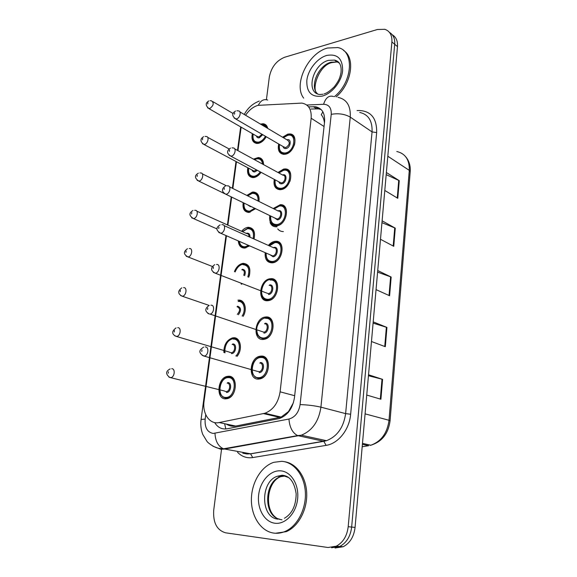 <?xml version="1.0" encoding="UTF-8"?>
<svg xmlns="http://www.w3.org/2000/svg" width="577" height="577" viewBox="0 0 577 577"><rect width="100%" height="100%" fill="white"/><g stroke="black" fill="none" stroke-linecap="round" stroke-linejoin="round"><path stroke-width="0.87" d="M277.963 172.48L283.61 169.068L285.06 168.938C294.789 168.506 291.089 188.369 281.136 189.617L280.004 189.725C275.171 189.126 273.267 185.679 274.284 179.382M273.238 208.535L280.227 204.72C290.505 203.796 287.151 224.835 276.787 225.816L276.195 225.881C271.154 225.499 269.019 222.066 269.784 215.596M268.399 245.427C270.332 243.083 272.51 241.727 274.919 241.352L275.272 241.316C286.098 239.852 283.134 262.146 272.337 262.838L272.308 262.845C267.072 262.694 264.706 259.304 265.204 252.654M270.425 278.727C281.251 277.054 279.218 299.456 268.334 300.646L267.778 300.711C256.83 302.023 259.398 279.621 270.202 278.756L270.425 278.727M265.824 316.968C276.376 315.655 274.948 337.639 264.266 339.312L263.119 339.456C252.445 340.401 254.414 318.403 265.023 317.061L265.824 316.968M261.121 356.088C271.399 355.143 270.534 376.745 260.09 378.873L258.352 379.111C247.944 379.68 249.351 358.065 259.729 356.269L261.121 356.088M282.586 137.225L287.815 134.102L289.769 133.936C298.951 133.943 294.955 152.725 285.399 154.21L283.747 154.355C279.145 153.561 277.458 150.107 278.691 143.99M253.498 159.137L258.251 157.521C261.691 157.882 263.465 160.255 263.588 164.633M261.056 172.314C259.08 175.177 256.794 176.901 254.183 177.485L252.942 177.601C248.536 176.988 246.826 173.713 247.821 167.77M246.841 195.43L252.293 192.134L253.339 192.026C257.695 192.473 259.571 195.617 258.972 201.452C259.398 196.122 257.623 193.273 253.628 192.884L252.596 192.956M243.883 203.017C242.967 208.088 244.828 211.095 249.473 212.033L255.568 208.686L248.911 212.459C244.316 212.033 242.412 208.766 243.184 202.678M241.604 231.298C243.444 229.055 245.492 227.735 247.749 227.352L248.312 227.295C253.606 227.865 255.51 231.766 254.01 238.993M249.625 245.86L244.799 248.074C240.89 248.074 238.727 245.687 238.301 240.919M234.45 271.601C236.368 266.826 239.253 264.071 243.105 263.343L243.162 263.336C249.437 264.1 251.291 268.745 248.73 277.277M237.897 300.191L238.351 300.141C244.612 299.275 247.634 309.308 243.105 316.369C247.454 309.762 244.662 300.163 238.727 300.978M223.862 352.475C223.811 344.902 226.696 340.033 232.524 337.877L233.497 337.761C240.537 336.975 243.025 349.691 237.003 356.362M228.528 376.24C238.193 375.497 237.241 396.507 227.41 398.628L225.607 398.866C215.841 399.248 217.277 378.245 227.035 376.428L228.528 376.24M260.479 124.098L263.047 123.745C265.535 124.026 267.101 125.584 267.742 128.411M266.199 136.72C264.194 140.298 261.655 142.497 258.59 143.32L256.902 143.478C252.697 142.699 251.183 139.418 252.358 133.633M287.065 170.049L289.524 171.261M226.451 235.748L204.078 401.138C202.13 413.644 209.689 424.759 219.166 422.552L264.886 413.255C273.217 409.987 278.294 402.847 280.105 391.819L311.154 118.235C311.688 109.399 308.594 104.358 301.858 103.095L257.962 105.36C253.216 106.745 249.091 110.041 245.586 115.256M324.44 122.988C324.086 119.396 323.026 116.648 321.259 114.751L322.875 111.815M226.234 424.045C229.293 425.949 232.452 426.619 235.726 426.057L281.143 417.077L288.486 411.581L293.397 402.739M241.136 127.164L237.955 150.655M236.455 161.733L232.841 188.477M231.673 197.089L227.886 225.131M266.423 99.684L269.344 76.914C271.334 67.177 276.441 60.614 284.685 57.238L377.365 29.506L384.837 29.304C389.893 31.093 392.252 35.312 391.898 41.955L348.198 526.7L351.653 527.061C350.506 536.372 346.539 542.842 339.738 546.462L331.551 547.761L339.738 546.462C346.539 542.842 350.506 536.372 351.653 527.061L394.697 44.285L351.653 527.061L355.071 527.414C353.939 536.682 349.987 543.116 343.207 546.729L335.035 548.013M389.504 32.442C393.326 34.714 395.057 38.659 394.697 44.285C395.057 38.659 393.326 34.714 389.504 32.442M392.295 34.793C396.103 37.065 397.834 41.003 397.481 46.6L355.071 527.414M368.537 374.776L382.58 379.349L380.907 399.241L366.748 395.05M382.118 220.803L395.274 228.146L393.752 246.314L380.488 239.289M386.374 172.509L399.262 180.666L397.784 198.308L384.794 190.453M373.204 321.865L386.936 327.419L385.321 346.712L371.465 341.512M377.726 270.563L391.17 277.039L389.598 295.756L376.045 289.618M377.589 272.135L391.17 277.039M373.088 323.127L386.936 327.419M386.186 174.636L399.262 180.666M381.952 222.657L395.274 228.146M368.451 375.721L382.58 379.349M348.198 526.7C347.044 536.055 343.055 542.553 336.24 546.203L328.032 547.501L225.593 532.816C216.902 530.241 212.942 522.697 213.721 510.176L221.525 449.389M221.539 449.303L221.604 448.762M214.651 422.566C217.731 427.528 221.9 429.605 227.172 428.79L279.463 418.513C287.75 415.274 292.763 408.227 294.501 397.358L324.577 121.74C325.067 113.042 321.966 108.036 315.266 106.723L308.616 106.868M310.938 109.031L318.504 108.865L321.137 109.536M303.675 98.133C293.051 84.639 308.046 53.019 327.505 48.028L337.819 47.581C354.66 50.581 352.864 81.79 334.458 96.626M343.661 50.552C355.648 57.837 351.609 83.809 336.146 96.893M273.772 533.098C260.811 531.338 251.168 516.249 251.392 499.393C251.514 482.538 261.23 466.367 273.801 462.314L281.72 461.319C293.96 462.076 304.454 475.289 305.348 492.167C306.337 509.015 297.27 526.404 284.887 531.54C281.194 533.076 277.487 533.602 273.772 533.098M284.497 461.708C296.39 463.345 306.178 476.804 306.712 493.357C307.325 509.895 298.345 526.635 286.235 531.655L275.453 533.256M225.802 428.971L224.633 423.706M288.565 412.014L288.486 411.581M324.058 126.514L311.154 118.235M294.681 395.714L280.105 391.819M279.802 417.423L263.516 413.601M235.726 426.057L219.166 422.552M387.809 156.23L409.288 170.366L410.204 171.737L390.074 420.792L389.013 420.272L409.288 170.366C409.555 159.843 405.393 153.561 396.803 151.506M370.239 445.379L370.795 445.235C381.195 441.47 387.268 433.154 389.013 420.272L365.09 413.86M362.19 446.749L368.616 445.718L362.399 444.326M397.481 46.6L391.898 41.955M286.733 169.869L286.812 169.234M389.042 295.503L390.615 276.816M393.204 246.026L394.733 227.886M397.25 197.983L398.729 180.385M384.751 346.496L386.374 327.224M380.33 399.068L382.003 379.183M227.836 424.939L234.067 426.252M205.744 414.719L205.152 419.126C204.604 427.521 207.287 432.296 213.209 433.45L288.947 419.039C295.063 417.279 298.778 412.454 300.09 404.585L331.227 114.333C331.486 107.849 328.94 104.495 323.589 104.271L306.798 105.043M337.963 97.333C346.719 99.244 350.816 105.836 350.261 117.117L320.92 407.167C318.771 421.398 312.229 430.745 301.302 435.202L224.446 449.065L220.904 449.274L212.899 446.187M243.797 453.399L246.978 453.976L250.497 453.789L223.472 448.812C218.236 446.396 215.401 441.232 214.976 433.32M357.048 110.582L359.103 110.503C371.083 111.022 376.932 118.379 376.658 132.573L350.643 414.236C349.431 429.605 338.273 443.626 326.099 445.372L252.74 457.568C246.877 458.412 241.806 456.652 237.529 452.267M331.227 114.333C338.41 113.085 344.757 114.015 350.261 117.117L372.057 131.902C372.511 120.91 368.393 114.412 359.709 112.421M225.975 235.539L201.077 419.443C200.407 424.751 200.969 429.742 202.765 434.423L207.049 441.477C207.67 442.559 213.151 447.016 218.387 448.279L223.472 448.812L297.638 435.599L323.82 441.333L326.488 440.684C337.257 436.421 343.632 427.398 345.623 413.615L372.057 131.902L376.658 132.573M252.74 457.568L250.497 453.789L323.82 441.333L326.099 445.372M300.09 404.585C307.765 404.859 314.71 405.718 320.92 407.167L345.623 413.615L350.643 414.236M242.816 453.226L250.714 453.839L326.488 440.684L301.302 435.202L297.638 435.599C292.51 432.945 289.611 427.42 288.947 419.039M323.589 104.271C325.68 97.686 329.013 95.111 333.585 96.539M201.077 419.443L205.152 419.126M258.337 105.274C260.645 100.542 263.768 98.797 267.714 100.052M234.702 425.84L234.651 426.208M316.283 106.896L315.569 106.933M316.578 108.793L313.34 106.658M261.489 124.697L263.263 124.61C265.348 124.827 266.762 126.046 267.49 128.267M263.17 140.723L259.102 142.959L257.508 143.103C253.916 142.533 252.416 139.836 253 135.018M253.173 134.102C252.373 139.785 254.233 142.447 258.748 142.101C261.446 141.372 263.675 139.432 265.427 136.266M266.249 127.531C265.341 125.743 263.905 124.892 261.944 124.971M262.737 134.701L259.304 137.838C257.832 138.098 256.88 137.477 256.455 135.992M256.859 136.222L258.95 136.987L261.929 134.232M210.129 100.665L211.521 100.838C214.233 103.016 213.627 105.598 209.703 108.584L207.655 107.928M207.742 103.983L207.929 102.706L207.742 103.983M291.327 150.431L285.903 153.821L284.346 153.958C280.112 153.251 278.518 150.099 279.549 144.488C278.734 150.424 280.732 153.244 285.55 152.941C294.991 151.354 297.162 132.732 287.663 135.357L283.444 137.737M286.906 139.793L287.137 139.735C291.875 138.458 290.779 147.719 286.084 148.527C284.497 148.779 283.48 148.109 283.026 146.515M283.451 146.76L285.73 147.647C289.784 144.813 290.318 142.281 287.332 140.045L239.859 111.859M236.952 110.741L238.258 110.907C241.756 110.777 240.104 118.213 236.462 118.934L234.248 118.177M234.673 112.868L234.493 114.196L234.673 112.868M288.067 134.946L289.986 134.83C294.371 135.732 295.835 139.172 294.385 145.159M323.005 94.231L319.665 94.505C305.262 92.731 312.792 64.047 328.508 60.361L334.501 60.102L339.42 63.174M322.182 96.107C311.58 97.499 306.459 92.277 306.82 80.448C308.003 69.774 317.162 58.162 326.683 55.45C337.379 53.553 342.702 58.63 342.637 70.69C341.562 81.732 331.804 93.762 322.182 96.107M317.552 93.863C309.229 86.644 318.367 65.23 331.047 62.229L337.033 61.977L339.096 62.727M257.01 158.48L258.503 158.386C261.583 158.682 263.249 160.752 263.509 164.596M259.563 174.218L254.702 177.089L253.527 177.204L249.992 175.632M248.665 168.217C248.045 173.792 249.935 176.468 254.342 176.237C256.563 175.74 258.532 174.29 260.241 171.881M262.542 164.063C261.994 160.154 260.011 158.43 256.585 158.891L254.522 159.692M257.349 170.338L254.904 171.881C253.483 172.09 252.546 171.477 252.084 170.035M252.502 170.251L254.053 171.08L256.491 169.876M205.087 136.374L206.155 136.518C209.581 136.28 207.994 143.774 204.467 144.416L202.469 143.731M202.484 139.829L202.671 138.516L202.484 139.829M287.873 170.496L289.387 171.08M250.057 212.307L249.473 212.033C245.254 211.658 243.451 208.679 244.071 203.104C243.638 208.564 245.564 211.232 249.841 211.11L254.666 208.254M258.049 200.998C258.294 195.682 256.318 193.144 252.127 193.389L247.742 195.877M251.038 206.487L250.418 206.66L247.634 204.835M199.93 172.912L200.652 173.006C204.272 172.61 202.779 180.529 199.115 181.063L197.175 180.37M197.096 176.497L197.291 175.156L197.096 176.497M277.739 228.903C279.174 230.706 281.057 231.601 283.386 231.572M281.122 205.174L285.146 207.208M270.079 222.556C271.442 225.686 273.758 227.086 277.032 226.747M251.601 197.796L254.125 199.051M248.081 228.182L248.629 228.146C253.368 228.571 255.214 231.997 254.176 238.416M249.538 245.824L245.348 247.62L245.939 247.872M239.383 241.388C240.039 245.146 241.994 246.927 245.247 246.747L248.521 245.376M253.123 238.597C254.313 232.077 252.459 228.759 247.583 228.636L242.52 231.709M246.199 233.368L246.999 233.144C249.113 233.108 250.093 234.457 249.956 237.183M194.665 210.302L195.019 210.345C198.834 209.768 197.442 218.142 193.641 218.568L191.759 217.861M191.586 214.017L191.788 212.646L191.586 214.017M249.026 236.765C249.048 234.695 248.254 233.627 246.646 233.57L196.793 211.146M243.465 264.187L243.523 264.179C248.846 264.591 250.793 268.406 249.351 275.64M247.821 276.917C250.108 269.394 248.478 265.305 242.931 264.655M189.263 248.564C193.223 247.814 192.011 256.556 188.095 256.945L186.227 256.253M185.953 252.423L186.155 251.017L185.953 252.423M243.739 275.294C244.922 271.955 244.273 270.108 241.792 269.74M242.34 269.264C245.196 269.668 245.968 271.796 244.648 275.655M288.291 184.452C286.38 187.099 284.165 188.686 281.655 189.198L280.581 189.306L276.563 187.539M275.179 179.858C274.558 185.679 276.599 188.506 281.295 188.326C290.801 187.035 293.022 167.994 283.458 170.345L278.864 172.97M282.478 174.939L282.918 174.824C287.692 173.677 286.574 183.154 281.836 183.811C280.307 184.013 279.297 183.342 278.806 181.798M279.246 182.029L281.482 182.938C285.211 182.44 286.581 174.997 282.91 175.177L234.745 148.902M232.041 147.827L232.993 147.95C236.707 147.654 235.149 155.523 231.363 156.143L229.192 155.357M229.545 150.063L229.357 151.419L229.545 150.063M283.891 169.912L285.312 169.826C290.332 170.77 291.868 174.636 289.914 181.423M279.629 205.664L280.523 205.6C290.166 204.734 287.029 224.446 277.306 225.369L276.744 225.427C272.294 225.362 270.216 222.203 270.519 215.949M270.721 216.05C270.31 221.741 272.38 224.561 276.946 224.496C286.517 223.515 288.788 204.049 279.153 206.112L274.169 209.004M277.934 210.872L278.604 210.692C283.415 209.689 282.268 219.375 277.501 219.88L274.501 217.882M274.955 218.106L277.133 219.008C281.028 218.618 282.261 210.728 278.388 211.095L229.495 186.818M227.021 185.801L227.59 185.873C231.521 185.383 230.086 193.721 226.141 194.24L224.027 193.439M224.294 188.138L224.1 189.53L224.294 188.138M275.265 242.217L275.611 242.189C285.759 240.818 282.99 261.706 272.863 262.355L268.132 260.703M266.185 253.087C265.975 258.633 268.074 261.439 272.495 261.489C282.139 260.833 284.461 240.919 274.76 242.686L269.372 245.867M273.289 247.62L274.198 247.367C279.037 246.516 277.862 256.426 273.065 256.772L270.115 254.796M270.584 255.005L272.697 255.899C276.744 255.611 277.84 247.259 273.758 247.829L224.107 225.621M221.885 224.684L222.058 224.705C226.198 224.006 224.9 232.856 220.796 233.252L218.748 232.444M218.914 227.136L218.719 228.564L218.914 227.136M278.035 519.141C260.198 517.836 260.22 480.973 277.638 476.191L282.831 475.527L288.752 477.605M274.868 523.224C264.367 521.94 256.967 508.568 258.647 494.864C260.177 481.146 270.31 469.974 280.667 470.854C291.039 471.524 299.196 484.579 297.624 498.896C296.217 513.227 285.334 524.724 274.868 523.224M279.831 519.228C262.989 516.163 264.006 481.247 280.703 476.681L285.269 475.982M242.116 316.03C246.343 309.892 243.79 300.711 238.178 301.482M183.558 287.663C187.417 287.058 186.421 295.669 182.548 296.217L180.579 295.561M180.175 291.738L180.385 290.303L180.175 291.738M237.306 314.357C240.378 310.693 240.284 308.14 237.017 306.704M237.573 306.192C241.2 307.548 241.482 310.397 238.416 314.746M233.88 338.598C240.631 337.848 242.823 350.225 236.902 356.334M235.834 356.016C241.662 350.491 239.787 338.41 233.317 339.132M229.747 352.403L231.507 352.742C235.265 352.129 235.856 344.13 232.134 344.498M177.709 327.7C181.474 327.246 180.68 335.727 176.872 336.434L174.795 335.836M174.261 332.013L174.478 330.542L174.261 332.013M224.734 352.735C224.828 344.815 227.569 340.142 232.957 338.706L233.635 338.612M232.697 343.95C237.356 343.524 236.058 353.723 231.449 353.629M224.814 350.931L225.001 352.814M228.918 377.069C237.976 376.384 237.075 396.074 227.865 398.051L226.184 398.267L222.758 397.012M225.795 397.438C235.12 398.029 237.753 377.048 228.348 377.647C219.181 377.221 216.462 397.748 225.795 397.438M225.037 391.386L226.682 391.559C230.36 390.795 230.778 382.912 227.143 383.15M171.722 368.71C175.401 368.407 174.788 376.774 171.052 377.625L168.888 377.091M168.203 373.261L168.426 371.754L168.203 373.261M228.542 398.217L226.083 398.231C213.836 394.899 221.337 377.329 227.511 377.25L228.73 377.077M227.713 382.573C232.408 382.306 231.074 392.742 226.436 392.468M270.793 279.6C280.949 278.035 279.03 299.03 268.832 300.134L263.804 298.569M261.554 291.082C261.576 296.427 263.711 299.174 267.944 299.326C277.66 299.016 280.04 278.633 270.26 280.097M269.683 284.879C274.565 284.187 273.361 294.32 268.529 294.501M266.242 292.892L268.319 293.614C272.394 293.203 273.217 284.8 269.142 285.384M216.519 264.475C220.659 263.761 219.621 272.669 215.488 273.188L213.353 272.416M213.411 267.086L213.209 268.543L213.411 267.086M266.206 317.826C276.094 316.607 274.746 337.213 264.735 338.764L263.675 338.901L259.39 337.321M265.398 338.98L263.617 338.879C255.762 337.083 256.13 330.873 257.126 326.495C259.037 321.382 261.807 318.526 265.442 317.92L265.939 317.848M256.844 330.001C257.104 335.114 259.253 337.797 263.292 338.043C273.072 338.086 275.503 317.227 265.658 318.36M265.067 323.257C269.986 322.731 268.752 333.102 263.884 333.102M210.937 305.204C214.969 304.656 214.161 313.405 210.1 314.104L263.891 332.186C267.887 331.602 268.493 323.351 264.518 323.798M209.227 305.406C204.626 308.601 204.669 311.472 209.372 314.018L207.835 313.383M207.763 308.024L207.554 309.517L207.763 308.024M261.504 356.947C271.147 356.074 270.317 376.319 260.537 378.303L258.914 378.512L254.919 377.019M261.222 378.49L258.828 378.476C245.369 374.358 254.017 357.271 260.191 357.12L261.287 356.961M260.948 357.524C251.269 357.278 248.68 378.151 258.525 377.661C268.377 378.079 270.873 356.723 260.948 357.524M260.342 362.536C265.297 362.176 264.035 372.792 259.131 372.605M257.429 371.372L259.354 371.667C263.263 370.903 263.66 362.796 259.787 363.113M205.21 346.95C209.141 346.553 208.557 355.172 204.575 356.038L202.188 355.382M201.979 349.979L201.762 351.516L201.979 349.979M285.06 168.938L289.69 171.506M289.769 133.936L294.01 136.497M258.251 157.521L262.326 159.757M253.339 192.026L257.739 194.247M248.312 227.295L253.029 229.451M263.047 123.745L266.783 125.974M281.143 417.077L264.886 413.255M390.074 420.792C388.35 433.673 381.924 441.823 370.795 445.235L362.486 443.367M405.761 156.843C409.129 160.853 410.615 165.815 410.204 171.737M343.207 546.729L336.24 546.203M259.261 101.09C252.69 103.593 247.699 108.058 244.273 114.477M240.681 126.904L237.5 150.409M236 161.488L232.38 188.246M231.211 196.865L227.417 224.922M241.489 446.035L241.157 445.668M318.504 108.865L315.266 106.723M256.909 136.251L209.033 108.671C205.354 105.577 205.289 103.009 208.831 100.961M212.927 101.667L233.151 113.539M253.007 134.008C252.647 136.85 251.32 141.012 257.508 143.103L258.07 143.421M284.923 154.29L284.346 153.958C280.256 153.525 278.597 150.337 279.369 144.387M283.271 137.636L287.829 134.996M283.502 146.789L235.798 119.021C231.781 115.999 231.709 113.337 235.589 111.029M324.065 93.943C326.149 93.178 328.277 92.608 334.285 86.795C339.579 79.806 339.889 77.433 340.971 72.89C341.779 65.504 339.622 61.241 334.501 60.102L337.033 61.977L331.854 62.583C318.627 65.396 310.945 90.026 317.415 93.806M252.553 170.28L203.969 144.481C200.068 141.581 199.959 138.978 203.652 136.655M207.684 137.34L229.141 148.967M248.492 168.123C248.132 172.473 248.846 175.163 250.627 176.194L254.096 177.5M256.758 158.531L254.284 159.562M202.303 173.828L226.249 185.7M198.365 173.165C194.377 175.466 194.521 178.113 198.791 181.106L223.811 193.259M252.322 193.006L247.555 195.783M192.963 210.511C188.766 213.05 188.946 215.748 193.504 218.589L217.082 228.954M247.793 228.225L242.326 231.629M239.123 241.273C239.246 244.987 241.323 247.1 245.348 247.62M212.314 266.466L187.987 256.931C183.457 254.414 183.277 251.68 187.446 248.73M241.128 283.985L241.741 284.223M243.162 264.223C239.801 264.728 237.125 267.295 235.127 271.933M281.165 189.609L280.581 189.306C276.296 189.04 274.436 185.859 274.991 179.757M278.677 172.869L283.639 169.963M279.297 182.058L230.894 156.208C226.581 153.475 226.465 150.77 230.54 148.094M273.974 208.903C276.52 206.645 278.316 205.578 279.355 205.708M275.013 218.128L225.881 194.276C221.481 191.694 221.323 188.946 225.391 186.032M276.744 225.427L277.342 225.715M273.448 262.629L272.834 262.362C268.226 262.506 265.939 259.383 265.968 252.993M269.163 245.773C270.642 243.941 272.582 242.773 274.969 242.253M270.635 255.027L220.746 233.259C215.863 230.432 215.654 227.634 220.118 224.879M276.26 517.778C263.956 509.751 266.942 481.615 280.703 476.681L277.638 476.191L282.117 475.239C289.704 475.787 294.385 481.99 296.167 493.854C295.958 505.748 292.041 513.883 284.411 518.261M279.181 519.257L281.994 519.798M284.887 531.54L286.235 531.655M209.162 305.428L182.058 296.152C177.687 293.751 177.608 290.981 181.805 287.851M176.05 327.902C171.614 331.313 171.6 334.119 175.992 336.319L229.451 352.129M170.165 368.919C165.606 371.263 165.476 374.112 169.782 377.459L224.554 391.026M270.498 279.629C261.489 279.218 256.96 301.035 268.298 300.177L269.473 300.372M266.271 292.907L215.171 273.152C210.547 270.613 210.403 267.786 214.731 264.655M257.378 371.357L203.429 355.901C197.969 352.316 199.39 349.979 203.602 347.166"/></g></svg>

